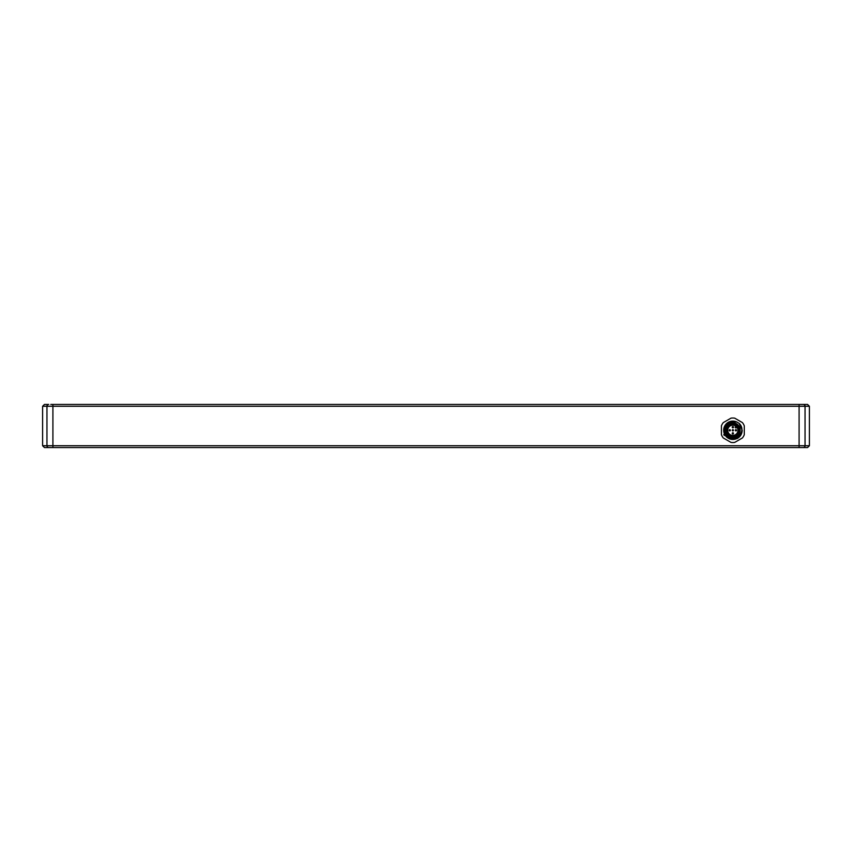 <?xml version="1.0" encoding="UTF-8"?>
<svg xmlns="http://www.w3.org/2000/svg" width="852" height="852" viewBox="0 0 852 852"><rect width="100%" height="100%" fill="white"/><g stroke="black" fill="none" stroke-linecap="round" stroke-linejoin="round"><path stroke-width="1.28" d="M50.779 404.434L803.266 404.434A1.853 1.789 90 0 1 805.044 406.287L809.4 406.287L809.4 445.713L807.547 447.566L44.453 447.566L42.6 445.713L46.956 445.713L46.956 406.287L805.044 406.287L805.044 445.713L46.956 445.713A1.853 1.789 -90 0 0 48.734 447.566M799.091 404.434L799.091 447.566L803.266 447.566A1.853 1.789 -90 0 0 805.044 445.713L809.4 445.713M742.411 422.603L734.712 418.162A12.258 12.258 0 0 0 730.984 418.162L723.284 422.603A12.258 12.258 0 0 0 721.42 425.83L721.42 434.722A12.258 12.258 0 0 0 723.284 437.949L730.984 442.401A12.258 12.258 0 0 0 734.712 442.401L742.411 437.949A12.258 12.258 0 0 0 744.275 434.722L744.275 425.83A12.258 12.258 0 0 0 742.411 422.603L742.316 422.549M42.6 406.287L44.453 404.434L48.734 404.434A1.853 1.789 90 0 0 46.956 406.287L42.6 406.287L42.6 445.713M803.266 404.434L807.547 404.434L809.4 406.287M783.371 404.434L784.181 404.434M782.913 404.434L454.585 404.434M68.629 404.434L67.819 404.434M69.087 404.434L397.415 404.434M744.275 434.722L744.275 425.83M721.42 425.83L721.42 434.722M736.597 421.921A9.159 9.159 0 0 0 727.661 437.832L729.088 438.642A9.159 9.159 0 0 0 736.597 438.642M723.763 434.605L724.307 435.468L723.763 434.605M727.661 437.832C724.392 434.978 723.412 431.57 724.722 427.608A8.541 8.541 0 0 1 726.021 425.127M731.069 421.921A8.541 8.541 0 0 1 734.616 421.921L731.069 421.921M724.722 427.608L725.968 425.212M733.551 421.761L734.264 421.857M732.486 421.74L731.772 421.804M734.616 438.642L731.069 438.642L734.616 438.642A8.541 8.541 0 0 1 731.069 438.642L735.425 438.642L730.26 438.642L725.361 434.818M737.012 438.642C740.313 436.831 742.039 434.041 742.188 430.281L739.11 423.348L736.671 421.921L729.994 421.921C723.806 426.021 722.997 430.739 727.587 436.086C734.435 444.052 747.673 431.389 739.11 423.348M729.77 438.471L735.425 438.642M724.232 431.847L724.147 431.25M731.634 438.737L734.051 438.737M734.051 421.825L731.634 421.825M733.881 423.039A7.317 7.317 0 0 0 725.531 430.281A7.317 7.317 0 0 0 733.881 437.523M734.232 437.459A7.317 7.317 0 0 0 734.903 437.3M735.564 437.065A7.317 7.317 0 0 0 736.192 436.778M736.501 436.618A7.317 7.317 0 0 0 737.087 436.235M738.375 435.074A7.317 7.317 0 0 0 738.801 434.52M738.993 434.232A7.317 7.317 0 0 0 739.493 433.317M739.632 432.997A7.317 7.317 0 0 0 739.866 432.337M739.951 432.007A7.317 7.317 0 0 0 740.122 430.974M740.154 430.622A7.317 7.317 0 0 0 740.154 429.93M740.122 429.578A7.317 7.317 0 0 0 739.951 428.556M739.866 428.215A7.317 7.317 0 0 0 739.632 427.555M739.493 427.235A7.317 7.317 0 0 0 738.375 425.489M738.141 425.233A7.317 7.317 0 0 0 736.501 423.945M736.192 423.774A7.317 7.317 0 0 0 734.232 423.093M732.72 437.598L731.751 437.513M731.58 423.071L729.887 423.582M730.611 423.316L730.036 423.529M727.438 435.202L731.059 437.374M727.959 424.828L727.107 425.744M726.074 427.491L725.84 428.173M731.57 423.071L730.803 423.252M729.269 436.661L730.92 437.332M727.033 425.84L726.628 426.426M725.563 429.514L725.531 430.1M725.957 432.741L725.542 430.718M725.968 427.768L727.001 425.872M730.26 424.434A6.39 6.39 0 0 0 732.848 436.671A6.39 6.39 0 0 0 735.489 424.466A6.39 6.39 0 0 0 730.26 424.434C723.742 426.394 725.308 437.566 732.805 437.598C723.391 437.992 723.433 422.507 732.848 422.965C742.284 422.507 742.284 438.045 732.848 437.598C742.284 438.045 742.284 422.507 732.848 422.965M728.95 424.083L727.938 424.85M731.144 437.395L732.816 437.598C740.292 437.64 741.996 426.501 735.489 424.466M726.458 430.281A6.39 6.39 0 0 0 732.848 436.671A6.39 6.39 0 0 0 739.238 430.281A6.39 6.39 0 0 0 732.848 423.891A6.39 6.39 0 0 0 726.458 430.281M727.714 430.281A5.123 5.123 0 0 1 732.848 425.159A5.123 5.123 0 0 1 737.97 430.281A5.123 5.123 0 0 1 732.848 435.404A5.123 5.123 0 0 1 727.714 430.281M736.469 427.704A0.745 0.745 0 0 1 735.414 427.704A0.745 0.745 0 0 1 735.414 426.66A0.745 0.745 0 0 0 735.414 427.704A0.745 0.745 0 0 0 736.469 427.704L736.948 427.214M736.543 430.281A0.618 0.618 0 0 0 735.926 429.664A0.618 0.618 0 0 0 735.308 430.281A0.618 0.618 0 0 0 735.926 430.899A0.618 0.618 0 0 0 736.543 430.281M733.466 433.37A0.618 0.618 0 0 0 732.848 432.752A0.618 0.618 0 0 0 732.23 433.37A0.618 0.618 0 0 0 732.848 433.987A0.618 0.618 0 0 0 733.466 433.37M730.377 430.281A0.618 0.618 0 0 0 729.759 429.664A0.618 0.618 0 0 0 729.142 430.281A0.618 0.618 0 0 0 729.759 430.899A0.618 0.618 0 0 0 730.377 430.281M733.466 427.193A0.618 0.618 0 0 0 732.848 426.575A0.618 0.618 0 0 0 732.23 427.193A0.618 0.618 0 0 0 732.848 427.81A0.618 0.618 0 0 0 733.466 427.193M733.466 430.281A0.618 0.618 0 0 0 732.848 429.664A0.618 0.618 0 0 0 732.23 430.281A0.618 0.618 0 0 0 732.848 430.899A0.618 0.618 0 0 0 733.466 430.281M52.909 447.566L52.909 404.434"/></g></svg>
